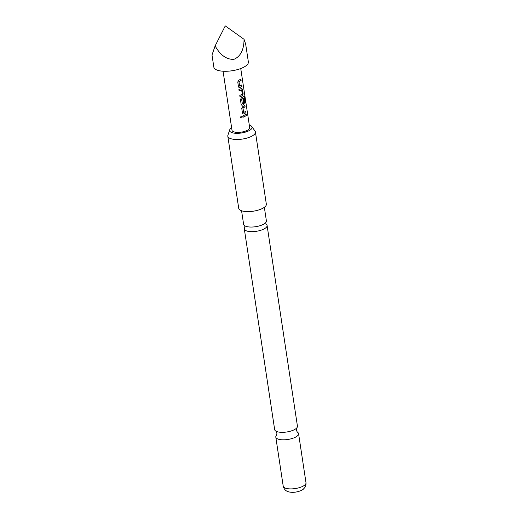 <?xml version="1.0" encoding="UTF-8"?>
<svg xmlns="http://www.w3.org/2000/svg" width="518" height="518" viewBox="0 0 518 518"><rect width="100%" height="100%" fill="white"/><g stroke="black" fill="none" stroke-linecap="round" stroke-linejoin="round"><path stroke-width="0.78" d="M240.579 117.236C241.006 116.045 241.576 115.896 242.294 116.803C241.9 118.026 241.33 118.175 240.579 117.236L240.695 117.521M242.01 116.343L242.236 116.764C241.854 117.987 241.291 118.136 240.553 117.191M241.984 116.323L242.236 116.764M264.342 207.317L266.394 220.882A11.519 4.15 171.4 0 1 265.721 222.636A11.519 4.15 171.4 0 1 263.053 224.514A11.519 4.15 171.4 0 1 246.918 226.619A11.519 4.15 171.4 0 1 244.781 225.803A11.519 4.15 171.4 0 1 243.615 224.326L241.563 210.761M267.094 225.479L297.442 426.172A11.519 4.15 171.4 0 1 296.704 427.991A11.519 4.15 171.4 0 1 294.101 429.81A11.519 4.15 171.4 0 1 277.965 431.908A11.519 4.15 171.4 0 1 275.906 431.138A11.519 4.15 171.4 0 1 274.663 429.616L244.308 228.924A11.519 4.15 -8.6 0 0 247.617 231.222A11.519 4.15 -8.6 0 0 263.746 229.118A11.519 4.15 -8.6 0 0 267.094 225.479A11.519 4.15 -8.6 0 0 266.025 224.067M215.119 45.927L212.004 54.999L213.843 67.152A17.457 6.287 -8.6 0 0 218.849 70.629A17.457 6.287 -8.6 0 0 238.131 69.418A17.457 6.287 -8.6 0 0 248.362 61.933L245.661 44.095L244.049 39.31C243.972 49.76 240.592 56.436 233.909 59.343C226.56 59.648 220.292 55.173 215.119 45.927L225.259 25.9L244.049 39.31M231.624 127.784A11.357 4.092 -8.6 0 0 229.681 129.888A11.357 4.092 -8.6 0 0 232.867 132.906A11.357 4.092 -8.6 0 0 246.322 131.831A11.357 4.092 -8.6 0 0 251.78 126.547A11.357 4.092 -8.6 0 0 249.3 125.11M251.78 126.547L255.063 131.145A13.967 5.031 171.4 0 1 255.426 132.006A13.967 5.031 171.4 0 1 247.241 137.995A13.967 5.031 171.4 0 1 231.818 138.966A13.967 5.031 171.4 0 1 227.81 136.182A13.967 5.031 171.4 0 1 227.901 135.256L229.681 129.888M227.81 136.182L238.72 208.314A13.967 5.031 -8.6 0 0 242.728 211.098A13.967 5.031 -8.6 0 0 258.152 210.127A13.967 5.031 -8.6 0 0 266.336 204.137L255.426 132.006M244.91 227.26A11.519 4.15 -8.6 0 0 244.308 228.924M275.893 431.138L276.955 433.1L276.521 435.282A11.519 4.15 -8.6 0 0 275.796 437.101A11.519 4.15 -8.6 0 0 279.098 439.394A11.519 4.15 -8.6 0 0 295.234 437.289A11.519 4.15 -8.6 0 0 298.575 433.657A11.519 4.15 -8.6 0 0 297.338 432.135L296.283 430.173L296.71 427.985M239.802 87.568L239.025 87.548L238.474 86.739L237.762 82.006L238.701 80.309L240.902 79.086L241.103 80.439L238.999 81.721L239.659 86.098L241.796 84.991L241.997 86.344L239.802 87.568L238.992 87.529M241.472 88.384L242.418 89.135L243.136 93.868L242.566 95.642L239.996 96.788L239.795 95.435L242.288 94.237L241.628 89.867L239.102 90.883L238.902 89.53L241.906 88.325M241.628 89.867L239.038 90.851M244.088 96.193L244.684 96.931L245.538 102.609L245.098 103.173L244.237 97.772L241.738 99.326L242.34 103.827L243.641 103.179L243.059 99.333L243.881 98.783L244.464 102.661L243.894 104.435L242.456 105.154L241.679 105.128L241.135 104.319L240.423 99.585L241.362 97.896L244.315 96.115M244.289 97.824L241.738 99.326M243.79 113.941L243.013 113.921L242.463 113.112L241.751 108.379L242.689 106.682L244.891 105.458L245.092 106.812L242.987 108.094L243.648 112.471L245.785 111.364L245.985 112.717L243.79 113.941L242.981 113.902M243.091 117.256L242.89 115.902L246.218 114.245L246.426 115.598L243.091 117.256M223.07 71.219L232.006 130.283A8.935 3.218 -8.6 0 0 234.57 132.058A8.935 3.218 -8.6 0 0 244.438 131.442A8.935 3.218 -8.6 0 0 249.676 127.609L240.747 68.544M246.095 114.238L246.426 115.598M246.303 115.592L243.026 117.223M245.661 111.351L245.985 112.717M245.869 112.704L243.706 113.915M244.768 105.445L244.975 106.799L242.897 108.068L243.648 112.497M243.959 96.193L244.548 96.931L245.409 102.616L244.969 103.173M243.758 98.776L244.347 102.655L243.79 104.416L242.456 105.154M242.372 105.122L241.647 105.109M241.653 99.301L242.34 103.853M241.362 88.371L242.301 89.128L243.013 93.862L242.566 95.642M242.456 95.629L239.931 96.756M241.673 84.978L241.997 86.344M241.88 86.331L239.711 87.542M240.779 79.073L240.98 80.426L238.908 81.695L239.659 86.124M286.525 488.474A11.519 4.15 -8.6 0 0 299.249 487.678A11.519 4.15 -8.6 0 0 305.996 482.731C306.235 486.247 304.61 487.775 304.675 487.723L303.496 488.973C302.894 490.093 295.739 493.44 289.148 491.958C287.898 491.53 284.55 491.161 283.216 486.175A11.519 4.15 -8.6 0 0 286.525 488.474M265.805 222.526L265.928 224.003M244.664 225.725L244.988 227.169M305.996 482.731L298.575 433.657M283.216 486.175L275.796 437.101"/></g></svg>
